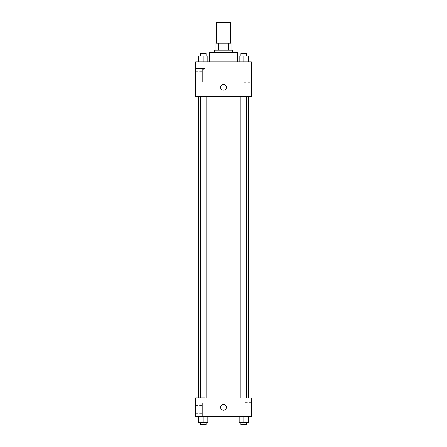 <?xml version="1.0" encoding="UTF-8"?>
<svg xmlns="http://www.w3.org/2000/svg" width="447" height="447" viewBox="0 0 447 447"><rect width="100%" height="100%" fill="white"/><g stroke="black" fill="none" stroke-linecap="round" stroke-linejoin="round"><path stroke-width="0.34" stroke-dasharray="2.23 1.68" d="M216.544 22.35L230.456 22.35M223.5 43.219L216.544 43.219L223.5 43.219M228.378 50.176L228.378 43.219L231.038 43.219L231.038 50.176L218.622 50.176L231.038 50.176M228.378 43.219L215.962 43.219M218.622 50.176L215.962 50.176L218.622 50.176L218.622 43.219M232.775 50.176L214.225 50.176M214.225 52.495L232.775 52.495L214.225 52.495M209.587 52.495L237.413 52.495M223.5 61.77L209.587 61.77L223.5 61.77M251.326 61.77L195.674 61.77L195.674 96.513L204.95 96.513L204.95 68.726L195.674 68.726L204.95 68.726L204.95 96.513L195.674 96.552L251.326 96.552L251.326 61.77M198.552 61.77L207.827 61.77L198.552 61.77L207.827 61.77L198.552 61.77L203.189 61.77L203.189 55.97L198.552 55.97L206.084 55.97L198.552 55.97L198.552 61.77L203.189 61.77L198.552 61.77L198.552 55.97L198.552 61.77L207.827 61.77L203.189 61.77L203.189 55.97L207.827 55.97L200.29 55.97L207.827 55.97L207.827 61.77L207.827 55.97M239.173 61.77L248.448 61.77L239.173 61.77L248.448 61.77L239.173 61.77L243.811 61.77L243.811 55.97L239.173 55.97L246.71 55.97L239.173 55.97L239.173 61.77L243.811 61.77L239.173 61.77L239.173 55.97L239.173 61.77L248.448 61.77L243.811 61.77L243.811 55.97L248.448 55.97L240.916 55.97L248.448 55.97L248.448 61.77L248.448 55.97M226.4 87.277A2.9 2.9 0 0 0 222.053 84.762A2.9 2.9 0 0 0 222.053 89.786A2.9 2.9 0 0 0 226.4 87.277A2.9 2.9 0 0 1 222.053 89.786A2.9 2.9 0 0 1 222.053 84.762A2.9 2.9 0 0 1 226.4 87.277M204.95 69.302L204.95 82.058L204.95 69.302L202.631 69.302L202.631 82.058L202.631 69.302L202.631 82.058L202.631 69.302L204.95 69.302L204.95 82.058L204.95 69.302M202.631 75.683L202.631 71.621L202.631 75.683M195.674 75.683L195.674 71.621L195.674 75.683M251.326 82.717L251.326 91.836L251.326 82.717L243.995 82.717L243.995 91.836L243.995 82.717M195.674 96.513L204.95 96.513L204.95 68.726L195.674 68.726M220.6 87.277A2.9 2.9 0 0 0 224.947 89.786A2.9 2.9 0 0 0 224.947 84.762A2.9 2.9 0 0 0 220.6 87.277M195.674 90.171L195.674 84.377L195.68 90.171M243.811 96.552L246.71 96.552L243.811 96.552M203.189 96.552L200.29 96.552L203.189 96.552M223.5 96.552L248.448 96.552L223.5 96.552M223.5 397.986L198.552 397.986L223.5 397.986M243.811 397.986L246.71 397.986L243.811 397.986M203.189 397.986L200.29 397.986L203.189 397.986M195.674 397.986L204.95 397.986L195.674 397.986L195.674 416.537L204.95 416.537L204.95 397.947L195.674 397.986M204.95 416.537L251.326 416.537L251.326 397.986L204.95 397.947L204.95 416.537L204.95 397.986M195.674 407.262L195.674 404.362L195.68 407.262M195.674 409.581L195.674 405.518L195.674 409.581M202.631 409.581L202.631 405.518L202.631 409.581M202.631 403.2L202.631 415.956L202.631 403.2L202.631 415.956L202.631 403.2L204.95 403.2L204.95 415.956L204.95 403.2L202.631 403.2M204.95 403.2L204.95 415.956L204.95 403.2M204.95 397.947L195.674 397.947L204.95 397.947M207.827 422.331L207.827 416.537L207.827 422.331L203.189 422.331L207.827 422.331L203.189 422.331L203.189 416.537L207.821 416.537L198.552 416.537L207.827 416.537L198.552 416.537L207.827 416.537L203.189 416.537L203.189 422.331L198.552 422.331L198.552 416.537L198.552 422.331L206.084 422.331L198.552 422.331L198.552 416.537M248.448 422.331L248.448 416.537L248.448 422.331L243.811 422.331L248.448 422.331L243.811 422.331L243.811 416.537L239.179 416.537L248.448 416.537L239.173 416.537L248.448 416.537L239.173 416.537L248.448 416.537L243.811 416.537L243.811 422.331L239.173 422.331L239.173 416.537L239.173 422.331L246.71 422.331L239.173 422.331L239.173 416.537M251.326 407.262L251.326 411.821L251.326 407.262M243.995 407.262L243.995 402.702L243.995 407.262M220.6 407.262A2.9 2.9 0 0 0 224.947 409.77A2.9 2.9 0 0 0 224.947 404.747A2.9 2.9 0 0 0 220.6 407.262M226.4 407.262A2.9 2.9 0 0 0 222.053 404.747A2.9 2.9 0 0 0 222.053 409.77A2.9 2.9 0 0 0 226.4 407.262A2.9 2.9 0 0 1 222.053 409.77A2.9 2.9 0 0 1 222.053 404.747A2.9 2.9 0 0 1 226.4 407.262M240.916 422.331L240.916 424.65L246.71 424.65L240.916 424.65L246.71 424.65L246.71 422.331L240.916 422.331L246.71 422.331M243.811 422.331L243.811 416.537M200.29 422.331L200.29 424.65L206.084 424.65L200.29 424.65L206.084 424.65L206.084 422.331L200.29 422.331L206.084 422.331M203.189 422.331L203.189 416.537M240.916 55.97L240.916 53.651L246.71 53.651L240.916 53.651L246.71 53.651L246.71 55.97M243.811 61.77L243.811 55.97M200.29 55.97L200.29 53.651L206.084 53.651L200.29 53.651L206.084 53.651L206.084 55.97M203.189 61.77L203.189 55.97M204.95 82.058L202.631 82.058L204.95 82.058M195.674 79.739L202.631 79.739L195.674 79.739M195.674 71.621L202.631 71.621L195.674 71.621M251.326 91.836L243.995 91.836M206.084 397.986L206.084 96.552M200.29 397.947L200.29 96.552M246.71 397.986L246.71 96.552M240.916 397.986L240.916 96.552M195.674 413.637L202.631 413.637L195.674 413.637M195.674 405.518L202.631 405.518L195.674 405.518M204.95 415.956L202.631 415.956L204.95 415.956M251.326 402.702L243.995 402.702M251.326 411.821L243.995 411.821"/><path stroke-width="0.67" d="M230.456 43.219L230.456 22.35L216.544 22.35L216.544 43.219M218.622 50.176L218.622 43.219L215.962 43.219L215.962 50.176L215.962 43.219M218.622 43.219L231.038 43.219L231.038 50.176M228.378 50.176L228.378 43.219M214.225 52.495L214.225 50.176L232.775 50.176L232.775 52.495M237.413 61.77L237.413 52.495L209.587 52.495L209.587 61.77M195.674 61.77L251.326 61.77L251.326 96.552L195.674 96.552L204.95 96.513L204.95 68.726L195.674 68.726L195.674 61.77M220.6 87.277A2.9 2.9 0 0 1 224.947 84.762A2.9 2.9 0 0 1 224.947 89.786A2.9 2.9 0 0 1 220.6 87.277M195.674 68.726L195.674 96.513M204.95 397.986L251.326 397.986L251.326 416.537L195.674 416.537L195.674 397.947L204.95 397.947L204.95 416.537M220.6 407.262A2.9 2.9 0 0 1 224.947 404.747A2.9 2.9 0 0 1 224.947 409.77A2.9 2.9 0 0 1 220.6 407.262M239.173 416.537L239.173 422.331L248.448 422.331L248.448 416.537L248.448 422.331M243.811 422.331L243.811 416.537M246.71 422.331L246.71 424.65L240.916 424.65L240.916 422.331M198.552 416.537L198.552 422.331L207.827 422.331L207.827 416.537L207.827 422.331M203.189 422.331L203.189 416.537M206.084 422.331L206.084 424.65L200.29 424.65L200.29 422.331M239.173 61.77L239.173 55.97L248.448 55.97L248.448 61.77L248.448 55.97M243.811 61.77L243.811 55.97M246.71 55.97L246.71 53.651L240.916 53.651L240.916 55.97M198.552 61.77L198.552 55.97L207.827 55.97L207.827 61.77L207.827 55.97M203.189 61.77L203.189 55.97M206.084 55.97L206.084 53.651L200.29 53.651L200.29 55.97M248.448 397.986L248.448 96.552M198.552 397.947L198.552 96.552M240.916 96.552L240.916 397.986M246.71 96.552L246.71 397.986M206.084 397.986L206.084 96.552M200.29 397.947L200.29 96.552"/></g></svg>
